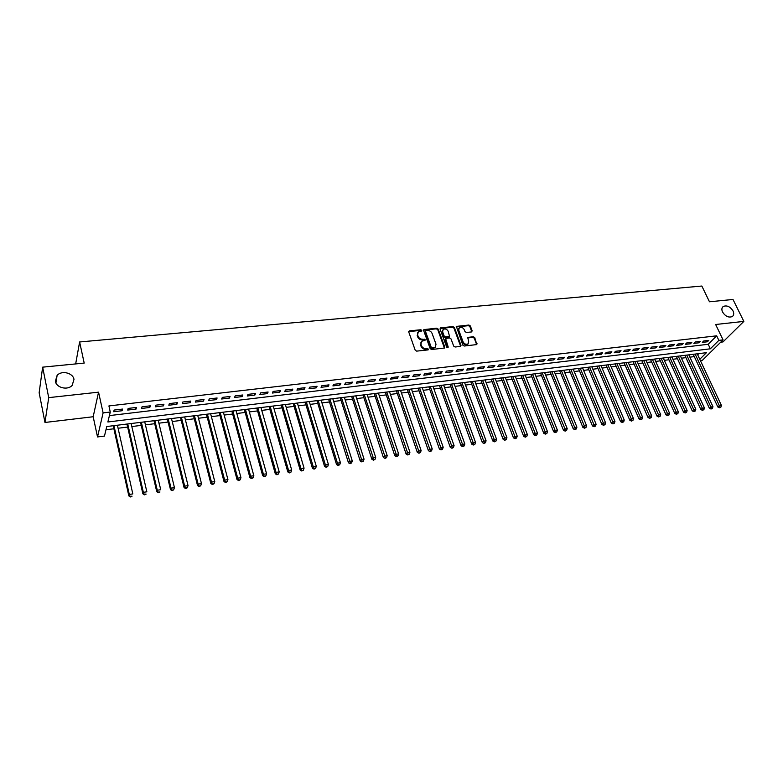 <?xml version="1.0" encoding="UTF-8"?>
<svg xmlns="http://www.w3.org/2000/svg" width="783" height="783" viewBox="0 0 783 783"><rect width="100%" height="100%" fill="white"/><g stroke="black" fill="none" stroke-linecap="round" stroke-linejoin="round"><path stroke-width="1.17" d="M421.812 330.377L420.814 329.751L409.47 330.857L408.746 331.972L415.205 350.216L416.644 351.127L428.047 349.903L428.546 349.11L426.069 348.641C423.926 348.66 422.399 347.701 421.489 345.753L420.941 344.226L421.655 341.251L425.012 340.36L425.159 339.705L422.703 339.225C420.559 339.245 419.032 338.285 418.132 336.347L417.593 334.84L418.279 331.904L421.655 331.013L421.812 330.377M421.411 331.023L420.412 330.397L408.687 331.63M428.174 349.884L427.136 349.12L425.668 349.277L426.069 348.641M424.758 340.351L422.301 339.871L422.703 339.225M722.552 312.035C725.42 316.401 728.67 317.908 732.301 316.547C733.896 315.304 734.141 313.435 733.035 310.939C730.157 306.584 726.898 305.086 723.277 306.466C721.701 307.699 721.466 309.559 722.552 312.035M55.368 381.301C56.337 387.839 67.671 390.57 72.183 385.373L73.984 379.364C72.956 372.825 61.612 370.134 57.11 375.4L55.368 381.301M471.532 331.943L472.178 330.857L470.299 325.914L468.909 325.043L456.362 326.403L462.831 345.146L464.241 346.027L476.827 344.569L474.743 337.6L473.343 336.719L467.725 337.424L468.655 341.349L468.087 343.845C466.081 344.755 464.427 344.119 463.135 341.926L458.74 330.191L459.288 327.754C461.285 326.824 462.929 327.46 464.241 329.643L464.965 331.591L466.365 332.472L471.532 331.943M109.414 415.597L708.204 344.285L716.68 335.819L718.863 340.37L723.061 339.881L702.331 360.327L700.384 360.571M42.644 367.158L48.722 397.637L44.974 422.468L39.15 392.753L42.644 367.158L84.192 363.087L79.621 341.965L701.842 286.04L709.467 301.778L732.996 299.468L743.85 321.402L715.642 324.495L723.061 339.881M44.974 422.468L93.177 416.742L98.56 392.166L48.722 397.637M98.56 392.166L103.111 412.886L110.276 412.044L107.868 421.988L710.357 348.807L718.863 340.37M716.68 335.819L108.915 405.927L110.276 412.044M438.186 329.075L436.777 328.185L423.857 329.594L423.642 330.504L430.17 348.621L431.599 349.521L444.558 348.004L444.783 347.065L438.186 329.075L437.775 329.721L436.366 328.831L423.583 330.152M440.702 327.803L452.956 326.599L454.355 327.49L461.021 345.332L460.355 346.448L455.099 347.006L453.69 346.115L450.988 338.824L449.569 337.933L445.615 338.471L448.199 347.016L448.042 347.672L446.731 347.172L440.017 328.899L440.702 327.803L440.291 328.439L452.535 327.245L452.956 326.599M720.703 342.2L722.983 341.926L743.85 321.402M122.559 409.069L114.122 410.057L113.711 411.721L122.128 410.732L122.559 409.069M136.496 407.434L128.158 408.413L127.707 410.067L136.036 409.088L136.496 407.434M150.287 405.819L142.036 406.788L141.566 408.442L149.807 407.473L150.287 405.819M163.941 404.224L155.768 405.173L155.269 406.827L163.422 405.868L163.941 404.224M177.438 402.638L169.353 403.588L168.825 405.232L176.889 404.273L177.438 402.638M190.798 401.072L182.801 402.012L182.243 403.646L190.23 402.707L190.798 401.072M204.02 399.526L196.102 400.456L195.515 402.08L203.423 401.15L204.02 399.526M217.106 397.989L209.267 398.909L208.66 400.534L216.48 399.614L217.106 397.989M230.055 396.472L222.303 397.382L221.658 399.007L229.399 398.097L230.055 396.472M242.867 394.975L235.194 395.875L234.528 397.49L242.192 396.589L242.867 394.975M255.552 393.487L247.957 394.378L247.262 395.983L254.847 395.092L255.552 393.487M268.109 392.019L260.592 392.9L259.878 394.505L267.375 393.614L268.109 392.019M280.529 390.56L273.091 391.431L272.357 393.037L279.776 392.156L280.529 390.56M292.832 389.112L285.472 389.983L284.709 391.578L292.059 390.707L292.832 389.112M305.018 387.693L297.726 388.544L296.933 390.14L304.215 389.278L305.018 387.693M317.076 386.273L309.853 387.125L309.04 388.711L316.254 387.859L317.076 386.273M329.007 384.874L321.862 385.716L321.03 387.301L328.165 386.459L329.007 384.874M340.83 383.494L333.754 384.326L332.902 385.902L339.969 385.07L340.83 383.494M352.536 382.124L345.528 382.946L344.647 384.512L351.645 383.69L352.536 382.124M364.124 380.763L357.185 381.575L356.285 383.141L363.214 382.329L364.124 380.763M375.605 379.422L368.724 380.225L367.814 381.791L374.675 380.978L375.605 379.422M386.968 378.081L380.156 378.884L379.226 380.44L386.019 379.647L386.968 378.081M398.224 376.77L391.48 377.553L390.531 379.109L397.255 378.316L398.224 376.77M409.372 375.458L402.697 376.241L401.718 377.798L408.383 377.005L409.372 375.458M420.412 374.166L413.796 374.94L412.807 376.486L419.404 375.713L420.412 374.166M431.345 372.884L424.797 373.657L423.789 375.194L430.327 374.421L431.345 372.884M442.18 371.612L435.691 372.375L434.663 373.912L441.142 373.148L442.18 371.612M452.917 370.359L446.486 371.113L445.439 372.639L451.86 371.886L452.917 370.359M463.546 369.116L457.174 369.86L456.117 371.387L462.469 370.633L463.546 369.116M474.077 367.883L467.764 368.617L466.688 370.144L472.981 369.4L474.077 367.883M484.511 366.659L478.256 367.384L477.16 368.91L483.405 368.167L484.511 366.659M494.846 365.446L488.651 366.17L487.545 367.687L493.721 366.953L494.846 365.446M505.084 364.242L498.957 364.966L497.822 366.473L503.949 365.749L505.084 364.242M515.234 363.058L509.156 363.772L508.02 365.269L514.088 364.555L515.234 363.058M525.295 361.873L519.266 362.578L518.111 364.085L524.13 363.371L525.295 361.873M535.259 360.709L529.288 361.413L528.114 362.901L534.075 362.206L535.259 360.709M545.134 359.554L539.223 360.249L538.029 361.736L543.94 361.041L545.134 359.554M554.922 358.408L549.059 359.094L547.855 360.581L553.708 359.886L554.922 358.408M564.621 357.273L558.808 357.948L557.594 359.426L563.398 358.751L564.621 357.273M574.233 356.138L568.478 356.813L567.244 358.291L572.99 357.616L574.233 356.138M583.756 355.022L578.05 355.697L576.807 357.165L582.503 356.5L583.756 355.022M593.201 353.916L587.544 354.582L586.291 356.05L591.938 355.384L593.201 353.916M602.558 352.82L596.949 353.476L595.687 354.944L601.285 354.288L602.558 352.82M611.836 351.733L606.277 352.389L605.005 353.847L610.554 353.192L611.836 351.733M621.036 350.657L615.526 351.303L614.234 352.761L619.735 352.115L621.036 350.657M630.149 349.59L624.687 350.226L623.385 351.684L628.837 351.038L630.149 349.59M639.192 348.533L633.78 349.169L632.458 350.608L637.871 349.972L639.192 348.533M648.148 347.476L642.784 348.112L641.453 349.551L646.817 348.924L648.148 347.476M657.035 346.438L651.71 347.065L650.379 348.504L655.694 347.877L657.035 346.438M665.844 345.411L660.568 346.027L659.217 347.456L664.483 346.84L665.844 345.411M674.574 344.383L669.348 345L667.987 346.429L673.214 345.812L674.574 344.383M683.236 343.365L678.049 343.972L676.678 345.401L681.856 344.794L683.236 343.365M691.82 342.367L686.681 342.964L685.301 344.383L690.44 343.786L691.82 342.367M700.335 341.368L695.235 341.965L693.846 343.385L698.945 342.778L700.335 341.368M702.322 342.386L707.372 341.789L708.781 340.38L703.721 340.967L702.322 342.386M105.989 429.759L113.878 428.781M118.076 428.252L127.629 427.068M131.828 426.549L141.243 425.375M145.442 424.856L154.701 423.701M158.9 423.182L168.032 422.047M172.231 421.518L181.216 420.402M185.414 419.884L194.272 418.778M198.461 418.259L207.192 417.173M211.381 416.654L219.974 415.587M224.173 415.068L232.639 414.011M236.828 413.493L245.167 412.455M249.356 411.936L257.578 410.909M261.757 410.39L269.851 409.382M274.04 408.863L282.017 407.874M286.196 407.356L294.056 406.377M298.235 405.858L305.977 404.889M310.146 404.371L317.781 403.421M321.95 402.902L329.477 401.973M333.636 401.454L341.045 400.534M345.215 400.015L352.516 399.105M356.676 398.586L363.87 397.695M368.03 397.177L375.116 396.296M379.275 395.777L386.264 394.906M390.414 394.397L397.294 393.536M401.444 393.017L408.227 392.175M412.367 391.666L419.062 390.834M423.202 390.316L429.789 389.494M433.919 388.985L440.418 388.172M444.548 387.663L450.949 386.861M455.07 386.352L461.383 385.569M465.503 385.06L471.718 384.287M475.839 383.768L481.966 383.004M486.077 382.495L492.115 381.742M496.226 381.233L502.177 380.499M506.278 379.98L512.151 379.256M516.242 378.747L522.026 378.023M526.127 377.514L531.823 376.809M535.915 376.3L541.533 375.605M545.614 375.096L551.154 374.401M555.225 373.902L560.687 373.217M564.758 372.718L570.141 372.042M574.203 371.543L579.508 370.878M583.57 370.379L588.796 369.723M592.858 369.224L598.006 368.578M602.058 368.079L607.138 367.442M611.18 366.943L616.192 366.317M620.224 365.818L625.167 365.201M629.199 364.702L634.064 364.095M638.086 363.596L642.882 362.999M646.905 362.5L651.632 361.912M655.655 361.413L660.314 360.836M664.317 360.337L668.917 359.759M672.92 359.26L677.442 358.702M681.445 358.203L685.908 357.645M689.901 357.156L694.296 356.608M697.673 354.807L698.876 353.613M79.621 341.965L75.667 363.919M699.777 359.289L706.442 352.683L106.772 426.529L104.462 436.072L97.523 436.943L103.111 412.886M93.177 416.742L97.523 436.943M708.204 344.285L710.357 348.807M122.128 410.732L121.776 409.157M136.036 409.088L135.674 407.532M149.807 407.473L149.436 405.917M163.422 405.868L163.04 404.322M176.889 404.273L176.508 402.746M190.23 402.707L189.838 401.19M203.423 401.15L203.022 399.643M216.48 399.614L216.079 398.107M229.399 398.097L228.988 396.599M242.192 396.589L241.771 395.102M254.847 395.092L254.426 393.614M267.375 393.614L266.954 392.146M279.776 392.156L279.355 390.697M292.059 390.707L291.628 389.259M304.215 389.278L303.775 387.83M316.254 387.859L315.803 386.42M328.165 386.459L327.715 385.03M339.969 385.07L339.509 383.65M351.645 383.69L351.195 382.28M363.214 382.329L362.754 380.92M374.675 380.978L374.205 379.579M386.019 379.647L385.549 378.248M397.255 378.316L396.785 376.936M408.383 377.005L407.904 375.634M419.404 375.713L418.925 374.343M430.327 374.421L429.838 373.06M441.142 373.148L440.653 371.798M451.86 371.886L451.36 370.535M462.469 370.633L461.97 369.292M472.981 369.4L472.482 368.069M483.405 368.167L482.896 366.845M493.721 366.953L493.221 365.632M503.949 365.749L503.44 364.438M514.088 364.555L513.57 363.253M524.13 363.371L523.612 362.079M534.075 362.206L533.556 360.904M543.94 361.041L543.412 359.749M553.708 359.886L553.19 358.604M563.398 358.751L562.869 357.479M572.99 357.616L572.461 356.353M582.503 356.5L581.975 355.237M591.938 355.384L591.4 354.131M601.285 354.288L600.747 353.035M610.554 353.192L610.016 351.949M619.735 352.115L619.196 350.872M628.837 351.038L628.299 349.805M637.871 349.972L637.323 348.748M646.817 348.924L646.269 347.701M655.694 347.877L655.136 346.663M664.483 346.84L663.935 345.626M673.214 345.812L672.656 344.608M681.856 344.794L681.308 343.6M690.44 343.786L689.882 342.592M698.945 342.778L698.377 341.594M707.372 341.789L706.814 340.605M417.584 332.844L417.593 334.84M422.301 339.871C420.158 339.881 418.641 338.931 417.731 336.993L417.192 335.486M420.941 342.181L420.941 344.226M425.668 349.277C423.525 349.296 421.998 348.337 421.088 346.389L420.54 344.872M444.421 348.092L437.775 329.721M426.011 330.69L425.521 331.463L431.257 347.349L432.255 347.985L435.309 347.231L436.014 344.226L432.079 333.392C431.179 331.483 429.661 330.524 427.547 330.534L426.011 330.69M435.593 346.957L433.391 348.455L430.846 347.985L425.12 332.1M460.658 346.36L453.934 328.126L452.535 327.245M445.361 338.853L444.979 340.028L447.778 347.642L448.199 347.016M448.199 331.297C446.887 329.085 445.214 328.449 443.178 329.408L442.62 331.855L444.147 336.005L445.556 336.896L449.52 336.357L448.199 331.297M442.591 330.211L442.62 331.855M449.354 336.612L445.145 337.532L443.736 336.641L442.209 332.491M458.711 328.527L458.74 330.191M468.234 343.708L467.657 344.471C465.65 345.381 464.006 344.745 462.704 342.553L458.319 330.827M476.661 344.657L474.302 338.227L472.912 337.346L467.451 337.962M471.816 331.875L469.869 326.55L468.479 325.679L456.098 326.942M113.202 425.737L128.843 495.923L129.293 494.445L132.816 493.916L117.401 425.218M113.946 425.649L129.293 494.445L130.399 496.96L131.994 496.158L130.585 496.373M131.994 496.158L131.808 496.745M130.399 496.96L128.843 495.923M126.944 424.043L142.878 493.809L143.358 492.331L146.852 491.812L131.133 423.525M127.717 423.946L143.358 492.331L144.444 494.836L146.029 494.034L144.63 494.249M146.029 494.034L145.834 494.621M144.444 494.836L142.878 493.809M140.539 422.37L156.757 491.714L157.275 490.236L160.73 489.718L144.728 421.851M141.351 422.272L157.275 490.236L158.332 492.732L159.918 491.939L158.538 492.145M159.918 491.939L159.712 492.517M158.332 492.732L156.757 491.714M153.987 420.716L170.498 489.639L171.037 488.171L174.452 487.652L158.186 420.197M154.838 420.608L171.037 488.171L172.074 490.647L173.66 489.855L172.289 490.06M174.452 487.652L173.66 489.855M172.074 490.647L170.498 489.639M167.308 419.071L184.083 487.584L184.661 486.126L188.037 485.617L171.497 418.562M168.179 418.964L184.661 486.126L185.669 488.592L187.245 487.799L185.894 488.005M188.037 485.617L187.245 487.799M185.669 488.592L184.083 487.584M180.482 417.456L197.531 485.558L198.128 484.1L201.476 483.591L184.671 416.938M181.392 417.339L198.128 484.1L199.117 486.556L200.693 485.773L199.352 485.969M201.476 483.591L200.693 485.773M199.117 486.556L197.531 485.558M193.518 415.851L210.842 483.542L211.469 482.093L214.777 481.594L197.708 415.333M194.468 415.734L211.469 482.093L212.418 484.54L214.004 483.757L212.673 483.953M214.777 481.594L214.004 483.757M212.418 484.54L210.842 483.542M206.428 414.256L224.007 481.555L224.652 480.106L227.931 479.617L210.617 413.737M207.407 414.138L224.652 480.106L225.592 482.543L227.168 481.77L225.856 481.966M227.931 479.617L227.168 481.77M225.592 482.543L224.007 481.555M219.201 412.68L237.034 479.597L237.709 478.139L240.949 477.659L223.39 412.171M220.209 412.563L237.709 478.139L238.619 480.566L240.195 479.793L238.893 479.989M240.949 477.659L240.195 479.793M238.619 480.566L237.034 479.597M231.856 411.124L249.924 477.65L250.629 476.201L253.839 475.721L236.035 410.615M232.894 410.997L250.629 476.201L251.519 478.619L253.085 477.845L251.803 478.041M253.839 475.721L253.085 477.845M251.519 478.619L249.924 477.65M244.374 409.587L262.687 475.721L263.411 474.273L266.592 473.803L248.554 409.069M245.441 409.45L263.411 474.273L264.282 476.681L265.848 475.917L264.576 476.113M266.592 473.803L265.848 475.917M264.282 476.681L262.687 475.721M256.765 408.06L275.313 473.813L276.066 472.374L279.208 471.904L260.954 407.542M257.861 407.923L276.066 472.374L276.908 474.772L278.474 474.009L277.211 474.195M279.208 471.904L278.474 474.009M276.908 474.772L275.313 473.813M269.039 406.543L287.811 471.924L288.594 470.485L291.697 470.025L273.218 406.034M270.164 406.406L288.594 470.485L289.416 472.883L290.973 472.12L289.73 472.306M291.697 470.025L290.973 472.12M289.416 472.883L287.811 471.924M281.195 405.046L300.183 470.064L300.985 468.625L304.068 468.165L285.364 404.537M282.34 404.909L300.985 468.625L301.788 471.004L303.344 470.25L302.111 470.436M304.068 468.165L303.344 470.25M301.788 471.004L300.183 470.064M293.224 403.568L312.427 468.214L313.259 466.776L316.303 466.325L297.393 403.059M294.398 403.421L313.259 466.776L314.375 468.577L314.042 469.154L315.588 468.391L314.375 468.577M316.303 466.325L315.588 468.391M314.042 469.154L312.427 468.214M305.135 402.1L324.554 466.384L325.405 464.955L328.42 464.495L309.305 401.591M306.339 401.953L325.405 464.955L326.511 466.746L326.168 467.314L327.715 466.56L326.511 466.746M328.42 464.495L327.715 466.56M326.168 467.314L324.554 466.384M316.929 400.651L336.553 464.573L337.424 463.144L340.419 462.694L321.099 400.133M318.162 400.495L337.424 463.144L338.52 464.926L338.168 465.494L339.714 464.75L338.52 464.926M340.419 462.694L339.714 464.75M338.168 465.494L336.553 464.573M328.615 399.213L348.445 462.773L349.335 461.353L352.291 460.913L332.775 398.694M329.868 399.056L350.412 463.125L350.06 463.693L351.596 462.949L350.412 463.125M352.291 460.913L351.596 462.949M350.06 463.693L348.445 462.773M340.184 397.784L360.209 461.001L361.12 459.582L364.046 459.141L344.344 397.275M341.457 397.627L362.196 461.344L361.824 461.911L363.361 461.167L362.196 461.344M364.046 459.141L363.361 461.167M361.824 461.911L360.209 461.001M351.636 396.374L371.856 459.239L372.786 457.83L375.693 457.389L355.795 395.865M352.947 396.218L373.853 459.582L373.471 460.15L375.008 459.406L373.853 459.582M375.693 457.389L375.008 459.406M373.471 460.15L371.856 459.239M362.989 394.975L383.386 457.497L384.345 456.088L387.213 455.657L367.139 394.466M364.31 394.818L385.393 457.84L385.011 458.398L386.548 457.663L385.393 457.84M387.213 455.657L386.548 457.663M385.011 458.398L383.386 457.497M374.225 393.595L394.808 455.775L395.787 454.365L398.635 453.934L378.375 393.086M375.576 393.428L396.824 456.107L396.433 456.675L397.97 455.941L396.824 456.107M398.635 453.934L397.97 455.941M396.433 456.675L394.808 455.775M385.363 392.224L406.123 454.071L407.121 452.662L409.93 452.241L389.503 391.715M386.733 392.048L408.149 454.394L407.747 454.962L409.274 454.228L408.149 454.394M409.93 452.241L409.274 454.228M407.747 454.962L406.123 454.071M396.384 390.864L417.329 452.378L418.337 450.979L421.127 450.558L400.534 390.355M397.784 390.688L419.365 452.701L418.954 453.259L420.471 452.535L419.365 452.701M421.127 450.558L420.471 452.535M418.954 453.259L417.329 452.378M407.307 389.523L428.418 450.705L429.456 449.305L432.216 448.884L411.447 389.004M408.726 389.347L430.464 451.018L430.053 451.585L431.57 450.851L430.464 451.018M432.216 448.884L431.57 450.851M430.053 451.585L428.418 450.705M418.132 388.182L439.41 449.041L440.457 447.651L443.198 447.24L422.272 387.673M419.571 388.006L441.455 449.364L441.035 449.922L442.552 449.197L441.455 449.364M443.198 447.24L442.552 449.197M441.035 449.922L439.41 449.041M428.859 386.861L450.294 447.396L451.36 446.007L454.071 445.596L432.989 386.362M430.317 386.685L452.349 447.71L451.918 448.267L453.435 447.553L452.349 447.71M454.071 445.596L453.435 447.553M451.918 448.267L450.294 447.396M439.478 385.559L461.07 445.772L462.156 444.382L464.838 443.981L443.609 385.05M440.956 385.373L463.135 446.085L462.704 446.633L464.211 445.919L463.135 446.085M464.838 443.981L464.211 445.919M462.704 446.633L461.07 445.772M450 384.257L471.748 444.167L472.854 442.777L475.506 442.375L454.13 383.758M451.507 384.081L473.823 444.46L473.382 445.018L474.889 444.304L473.823 444.46M475.506 442.375L474.889 444.304M473.382 445.018L471.748 444.167M460.433 382.975L482.328 442.561L483.444 441.181L486.077 440.79L464.544 382.466M461.95 382.789L484.413 442.865L483.963 443.413L485.46 442.708L484.413 442.865M486.077 440.79L485.46 442.708M483.963 443.413L482.328 442.561M470.759 381.703L492.801 440.986L493.946 439.606L496.549 439.214L474.88 381.194M472.306 381.517L494.895 441.279L494.445 441.827L495.942 441.123L494.895 441.279M496.549 439.214L495.942 441.123M494.445 441.827L492.801 440.986M480.997 380.44L503.185 439.42L504.34 438.04L506.924 437.648L485.108 379.941M482.563 380.254L505.289 439.703L504.82 440.261L506.317 439.547L505.289 439.703M506.924 437.648L506.317 439.547M504.82 440.261L503.185 439.42M491.147 379.197L513.472 437.863L514.637 436.493L517.201 436.102L495.248 378.688M492.722 379.001L515.576 438.147L515.106 438.695L516.604 438L515.576 438.147M517.201 436.102L516.604 438M515.106 438.695L513.472 437.863M501.198 377.954L523.661 436.327L524.845 434.957L527.38 434.575L505.299 377.455M502.794 377.758L525.775 436.611L525.295 437.159L526.793 436.454L525.775 436.611M527.38 434.575L526.793 436.454M525.295 437.159L523.661 436.327M511.162 376.731L533.761 434.8L534.955 433.43L537.471 433.058L515.263 376.222M512.777 376.535L535.875 435.084L535.396 435.632L536.884 434.927L535.875 435.084M537.471 433.058L536.884 434.927M535.396 435.632L533.761 434.8M521.038 375.517L543.764 433.293L544.978 431.922L547.464 431.55L525.129 375.008M522.672 375.311L545.888 433.567L545.399 434.115L546.886 433.42L545.888 433.567M547.464 431.55L546.886 433.42M545.399 434.115L543.764 433.293M530.825 374.303L553.679 431.795L554.902 430.435L557.369 430.063L534.916 373.804M532.479 374.108L555.803 432.069L555.313 432.608L556.791 431.922L555.803 432.069M557.369 430.063L556.791 431.922M555.313 432.608L553.679 431.795M540.534 373.109L563.496 430.307L564.739 428.957L567.186 428.585L544.606 372.61M542.198 372.904L565.639 430.581L565.14 431.12L566.618 430.435L565.639 430.581M567.186 428.585L566.618 430.435M565.14 431.12L563.496 430.307M550.146 371.925L573.234 428.839L574.487 427.489L576.914 427.126L554.217 371.426M551.829 371.719L575.378 429.104L574.869 429.652L576.347 428.957L575.378 429.104M576.914 427.126L576.347 428.957M574.869 429.652L573.234 428.839M559.679 370.75L582.885 427.391L584.147 426.03L586.555 425.678L563.75 370.251M561.372 370.545L585.028 427.645L584.519 428.184L585.987 427.498L585.028 427.645M586.555 425.678L585.987 427.498M584.519 428.184L582.885 427.391M569.124 369.596L592.437 425.942L593.72 424.592L596.108 424.239L573.185 369.087M570.836 369.38L594.591 426.197L594.082 426.745L595.55 426.06L594.591 426.197M596.108 424.239L595.55 426.06M594.082 426.745L592.437 425.942M578.49 368.441L601.921 424.513L603.213 423.172L605.572 422.81L582.552 367.941M580.213 368.225L604.075 424.768L603.556 425.306L605.024 424.621L604.075 424.768M605.572 422.81L605.024 424.621M603.556 425.306L601.921 424.513M587.779 367.296L611.308 423.094L612.619 421.753L614.958 421.401L591.831 366.796M589.521 367.08L613.471 423.349L612.952 423.887L614.41 423.202L613.471 423.349M614.958 421.401L614.41 423.202M612.952 423.887L611.308 423.094M596.979 366.16L620.616 421.694L621.937 420.354L624.257 420.001L601.031 365.661M598.731 365.945L622.788 421.939L622.26 422.477L623.718 421.802L622.788 421.939M624.257 420.001L623.718 421.802M622.26 422.477L620.616 421.694M606.101 365.035L629.845 420.295L631.176 418.964L633.476 418.611L610.143 364.535M607.872 364.819L632.018 420.54L631.49 421.078L632.938 420.402L632.018 420.54M633.476 418.611L632.938 420.402M631.49 421.078L629.845 420.295M615.154 363.919L638.997 418.915L640.337 417.584L642.618 417.241L619.187 363.429M616.935 363.704L641.169 419.159L640.631 419.688L642.08 419.022L641.169 419.159M642.618 417.241L642.08 419.022M640.631 419.688L638.997 418.915M624.12 362.823L648.06 417.545L649.42 416.223L651.671 415.881L628.152 362.323M625.92 362.598L650.242 417.789L649.704 418.318L651.143 417.652L650.242 417.789M651.671 415.881L651.143 417.652M649.704 418.318L648.06 417.545M633.016 361.726L657.054 416.194L658.415 414.863L660.656 414.53L637.039 361.227M634.827 361.501L659.237 416.429L658.689 416.957L660.128 416.292L659.237 416.429M660.656 414.53L660.128 416.292M658.689 416.957L657.054 416.194M641.835 360.64L665.961 414.843L667.341 413.522L669.553 413.189L645.858 360.141M643.655 360.415L668.153 415.078L667.596 415.607L669.034 414.941L668.153 415.078M669.553 413.189L669.034 414.941M667.596 415.607L665.961 414.843M650.585 359.563L674.799 413.512L676.179 412.191L678.381 411.858L654.598 359.064M652.415 359.338L676.992 413.737L676.434 414.266L677.872 413.61L676.992 413.737M678.381 411.858L677.872 413.61M676.434 414.266L674.799 413.512M659.257 358.497L683.559 412.191L684.949 410.869L687.131 410.546L663.26 357.997M661.097 358.262L685.751 412.416L685.194 412.944L686.622 412.289L685.751 412.416M687.131 410.546L686.622 412.289M685.194 412.944L683.559 412.191M667.85 357.43L692.241 410.879L693.65 409.568L695.813 409.245L671.853 356.94M669.71 357.205L694.443 411.104L693.875 411.623L695.304 410.967L694.443 411.104M695.813 409.245L695.304 410.967M693.875 411.623L692.241 410.879M676.385 356.382L700.854 409.578L702.273 408.266L704.416 407.943L680.378 355.893M678.254 356.157L703.056 409.803L702.488 410.321L703.907 409.666L703.056 409.803M704.416 407.943L703.907 409.666M702.488 410.321L700.854 409.578M684.841 355.345L709.388 408.286L710.817 406.984L712.941 406.661L688.825 354.846M686.72 355.11L711.6 408.511L711.023 409.029L712.442 408.383L711.6 408.511M712.941 406.661L712.442 408.383M711.023 409.029L709.388 408.286M693.229 354.308L717.854 407.013L719.293 405.711L721.397 405.388L697.213 353.818M695.118 354.073L720.066 407.229L719.489 407.747L720.908 407.101L720.066 407.229M721.397 405.388L720.908 407.101M719.489 407.747L717.854 407.013M420.412 330.397L420.814 329.751M427.136 349.12L427.538 348.484M423.76 339.724L424.161 339.078M417.731 336.993L418.132 336.347M421.088 346.389L421.489 345.753M409.078 331.512L409.47 330.857M444.362 347.701L444.783 347.065M423.946 330.044L424.337 329.408M436.366 328.831L436.777 328.185M430.846 347.985L431.257 347.349M431.844 348.611L432.255 347.985M433.391 348.455L433.802 347.818M453.934 328.126L454.355 327.49M460.59 345.969L461.021 345.332M444.979 340.028L445.4 339.401M443.736 336.641L444.147 336.005M445.145 337.532L445.556 336.896M448.639 337.17L449.06 336.533M462.704 342.553L463.135 341.926M467.745 337.884L468.175 337.248M472.912 337.346L473.343 336.719M474.302 338.227L474.743 337.6M476.602 344.256L477.033 343.629M456.401 326.863L456.822 326.227M468.479 325.679L468.909 325.043M469.869 326.55L470.299 325.914M471.748 331.493L472.178 330.857M55.926 382.946L57.11 375.4M722.406 307.357L723.277 306.466M434.898 347.858L435.309 347.231M449.099 336.993L449.52 336.357M467.657 344.471L468.087 343.845"/></g></svg>
